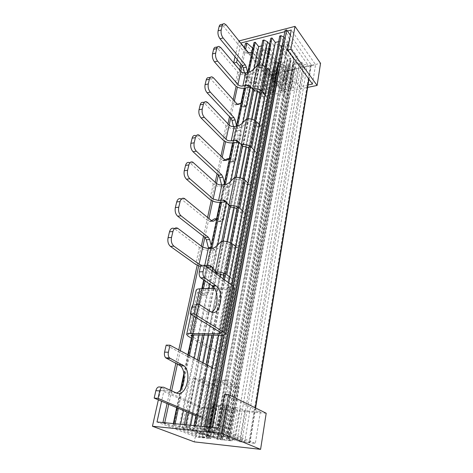 <?xml version="1.0" encoding="UTF-8"?>
<svg xmlns="http://www.w3.org/2000/svg" width="473" height="473" viewBox="0 0 473 473"><rect width="100%" height="100%" fill="white"/><g stroke="black" fill="none" stroke-linecap="round" stroke-linejoin="round"><path stroke-width="0.35" stroke-dasharray="2.37 1.77" d="M238.995 40.956L238.546 41.074L266.157 75.455L320.552 63.323M235.022 56.855L238.546 41.074M237.227 59.509L240.828 43.238M287.43 31.017L284.847 31.685M308.059 84.974L299.468 86.748L296.4 82.704L291.77 81.315L290.274 83.999L293.372 88.008L281.364 90.491L278.213 86.541L273.636 85.175L272.277 87.789L275.457 91.715L263.248 94.239L240.355 66.864M233.632 63.075L261.983 96.734L307.663 87.381M261.983 96.734L266.157 75.455M312.487 84.058L315.574 64.659L291.273 30.024M299.468 86.748L302.714 67.521L315.574 64.659M263.248 94.239L266.914 75.503L278.981 72.812L275.877 68.81L277.237 66.119L281.742 67.479L284.823 71.512L296.689 68.869L293.662 64.771L295.152 62.01L299.711 63.4L302.714 67.521M244.547 47.607L266.914 75.503M275.457 91.715L278.981 72.812M272.277 87.789L275.877 68.81M273.636 85.175L277.237 66.119M278.213 86.541L281.742 67.479M281.364 90.491L284.823 71.512M293.372 88.008L296.689 68.869M290.274 83.999L293.662 64.771M291.77 81.315L295.152 62.01M296.4 82.704L299.711 63.4M287.608 79.848L284.77 85.039L283.493 85.306L274.582 82.645L273.11 80.8L274.618 80.475L278.964 81.776C281.003 82.255 282.434 81.947 283.25 80.853L284.616 78.305L286.159 77.974L287.608 79.848L291.061 60.544L289.647 58.628L290.86 58.345L284.634 89.734L282.162 90.242L272.223 77.749L277.645 46.319L281.329 45.408L290.86 58.345M286.159 77.974L289.647 58.628M274.582 82.645L278.189 63.518L286.957 66.173L288.223 65.889L291.061 60.544M273.11 80.8L276.752 61.638L278.189 63.518M278.964 81.776L282.523 62.584L278.242 61.289L279.129 61.082L272.69 92.205L270.272 92.708L260.168 80.398L265.832 49.233L269.439 48.341L279.129 61.082M274.618 80.475L278.242 61.289M282.523 62.584C284.527 63.063 285.94 62.738 286.75 61.608L288.122 58.983L284.616 78.305M269.243 63.388L272.761 62.566L266.21 93.542L263.822 94.038L269.243 63.388L259.423 50.812L262.988 49.931L272.761 62.566M270.272 92.708L275.564 61.916L276.752 61.638M275.564 61.916L265.832 49.233M282.162 90.242L287.223 59.196L288.122 58.983M287.223 59.196L277.645 46.319M288.832 88.865L293.757 57.671L297.434 56.813L291.327 88.35L288.832 88.865L278.981 76.265L284.261 44.687L287.992 43.764L297.434 56.813M293.757 57.671L284.261 44.687M284.634 89.734L274.724 77.2L272.223 77.749M281.329 45.408L274.724 77.2M272.69 92.205L262.616 79.86L260.168 80.398M269.439 48.341L262.616 79.86M291.327 88.35L281.518 75.704L278.981 76.265M287.992 43.764L281.518 75.704M262.988 49.931L256.053 81.303L253.629 81.835L259.423 50.812M266.21 93.542L256.053 81.303M263.822 94.038L253.629 81.835M266.198 413.242L200.936 408.028L160.53 390.101L164.001 390.331L161.589 401.24M160.53 390.101L158.349 399.862M164.001 390.331L202.042 407.294L216.38 408.43L211.892 406.378L213.116 405.609L218.893 406.922L223.345 408.979L237.552 410.103L233.171 408.033L234.59 407.259L240.455 408.595L244.801 410.676L260.339 411.906L224.586 394.293M200.936 408.028L194.297 441.871M202.042 407.294L196.224 437.04L156.995 421.981M216.38 408.43L210.745 438.613L196.224 437.04M260.339 411.906L255.325 443.426L239.563 441.723L235.081 439.89L229.098 438.572L227.696 439.104L232.213 440.931L217.805 439.376L213.217 437.555L207.328 436.26L206.127 436.798L210.745 438.613M218.425 427.959L255.325 443.426M244.801 410.676L239.563 441.723M240.455 408.595L235.081 439.89M234.59 407.259L229.098 438.572M233.171 408.033L227.696 439.104M237.552 410.103L232.213 440.931M223.345 408.979L217.805 439.376M218.893 406.922L213.217 437.555M213.116 405.609L207.328 436.26M211.892 406.378L206.127 436.798M213.855 404.799L225.113 407.359L226.626 407.478L229.281 405.97L227.217 404.994L225.39 404.858L224.119 405.603C223.291 405.887 221.601 405.757 219.046 405.219L211.756 403.836L213.855 404.799L208.037 435.663L204.442 434.657L214.482 385.761L217.296 385.927L203.349 378.92L194.113 429.295L189.732 428.851L204.442 434.657M211.756 403.836L205.873 434.805M229.281 405.97L223.676 437.312L221.062 438.359L219.525 438.199L208.037 435.663M227.217 404.994L221.547 436.455L223.676 437.312M224.119 405.603L218.443 436.78L219.691 436.26L218.597 436.141L228.353 386.565L231.244 386.737L217.497 379.659L208.599 430.755L204.1 430.3L218.597 436.141M225.39 404.858L219.691 436.26M218.443 436.78L213.299 436.236L207.682 434.994L213.542 403.972M231.066 437.448L226.567 436.981L236.157 387.02L239.09 387.192L231.066 437.448L216.758 431.577L212.188 431.116L226.567 436.981M231.244 386.737L223.031 436.609L221.547 436.455M223.031 436.609L208.599 430.755M217.296 385.927L208.759 435.107L207.682 434.994M208.759 435.107L194.113 429.295M209.758 385.489L201.049 434.303L196.798 433.853L206.985 385.329L209.758 385.489L195.704 378.524L186.291 428.503L181.981 428.071L196.798 433.853M201.049 434.303L186.291 428.503M214.482 385.761L200.493 378.772L203.349 378.92M189.732 428.851L200.493 378.772M228.353 386.565L214.565 379.506L217.497 379.659M204.1 430.3L214.565 379.506M206.985 385.329L192.889 378.376L195.704 378.524M181.981 428.071L192.889 378.376M212.188 431.116L222.487 379.92L225.467 380.073L216.758 431.577M236.157 387.02L222.487 379.92M239.09 387.192L225.467 380.073M202.58 417.387L230.026 429.1L288.737 95.28L285.692 95.889L264.188 68.916C262.941 67.639 261.321 67.148 259.322 67.456L253.936 72.712L251.577 74.06L247.474 74.988L244.701 88.126M257.554 65.262L259.322 67.456L254.551 90.999M267.316 68.201L266.228 67.131M288.737 95.28L269.728 71.246M259.914 92.945L263.053 96.681C264.082 98.13 264.478 99.815 264.23 101.754L259.63 125.499C259.328 126.811 258.761 127.349 257.927 127.113L253.54 122.513C252.215 121.301 250.524 120.81 248.461 121.047L242.856 126.474L240.414 127.805L236.181 128.567L233.177 142.828M265.164 94.771L266.216 96.037L263.053 96.681M261.569 90.751L262.686 91.797M246.575 118.971L248.461 121.047L243.276 146.618L239.314 142.491M256.768 121.922L255.615 120.905M266.216 96.037C267.239 97.485 267.635 99.182 267.387 101.121L262.834 124.925C262.539 126.244 261.971 126.782 261.143 126.545L259.34 124.795M248.887 148.534L252.245 152.034C253.339 153.418 253.753 155.144 253.487 157.225L248.485 183.039C248.1 184.665 247.391 185.286 246.362 184.902L241.963 180.787C240.556 179.657 238.782 179.166 236.648 179.32L230.812 184.937L228.282 186.238L223.912 186.8L220.643 202.332M254.385 150.343L255.509 151.526L252.245 152.034M250.548 146.577L251.737 147.558M234.632 177.399L236.648 179.32L230.995 207.204L227.176 202.592L226.041 201.888M245.298 180.349L244.074 179.403M255.509 151.526C256.603 152.909 257.016 154.647 256.75 156.734L251.796 182.613C251.411 184.245 250.708 184.866 249.685 184.476L248.047 183.004M236.884 209.078L240.479 212.276C241.65 213.577 242.093 215.345 241.798 217.598L236.34 245.759C235.832 247.775 234.963 248.485 233.715 247.899L229.328 244.381L223.753 242.921L217.663 248.739L215.038 250.004L210.526 250.318L206.949 267.304L200.446 266.5M242.643 210.852L243.849 211.934L240.479 212.276M238.546 207.399L239.811 208.303M221.595 241.195L223.753 242.921L217.568 273.441L213.684 268.055L211.916 267.062M232.781 244.127L231.468 243.264M243.849 211.934C245.02 213.234 245.457 215.008 245.168 217.267L239.764 245.511C239.261 247.533 238.386 248.248 237.15 247.657L235.725 246.516M204.986 265.66L201.971 265.406M229.819 276.983L231.114 277.941L227.625 278.089L223.764 275.256M225.42 273.92L226.768 274.736M220.808 47.649L217.692 48.459L237.742 72.085C240.319 74.61 243.56 75.579 247.474 74.988M207.801 102.665L204.584 103.339L226.023 125.658C228.761 128.047 232.142 129.017 236.181 128.567M193.605 162.7L190.288 163.215L213.288 183.891C216.196 186.114 219.738 187.083 223.912 186.8M178.049 228.483L174.632 228.802L199.387 247.426C202.497 249.442 206.21 250.406 210.526 250.318M174.632 228.802L177.765 228.288M190.288 163.215L189.383 162.606L192.7 162.085M204.584 103.339L203.183 102.399M217.692 48.459L215.93 47.259M230.026 429.1L226.407 428.751L195.899 415.802M212.211 367.734L213.636 368.491C215.114 368.987 216.179 367.959 216.817 365.41L232.509 283.398C232.834 280.956 232.367 279.135 231.114 277.941M227.625 278.089C228.885 279.277 229.352 281.092 229.027 283.534L213.199 365.268C212.548 367.811 211.484 368.834 210 368.343L166.171 345.124M176.34 392.98L172.598 392.75L159.88 387.044M226.407 428.751L285.692 95.889M191.671 338.272L217.61 353.018L270.408 78.524L249.774 52.734M252.753 51.995L252.014 52.178L252.753 51.995L273.311 77.891L220.962 353.106L217.61 353.018M220.962 353.106L192.038 336.557M273.311 77.891L270.408 78.524M249.176 52.887L245.99 53.609L244.961 52.875L223.096 25.826L221.216 24.531M241.23 103.321L242.022 103.025L245.576 106.673L247.166 105.16L251.831 82.533C252.079 80.682 251.695 79.032 250.672 77.596L248.035 74.432L245.02 75.118L247.663 78.27C248.692 79.706 249.076 81.344 248.822 83.189L244.121 105.769L242.519 107.282L238.954 103.646M248.035 74.432L247.562 72.404M244.506 72.948L245.02 75.118M242.022 103.025L241.26 103.179M237.399 104.226L235.318 105.006L233.804 104.427L210.467 78.713L208.889 77.649M229.535 158.768L230.381 158.343L233.899 161.624C234.862 161.932 235.524 161.352 235.885 159.892L240.94 135.361C241.218 133.374 240.81 131.689 239.722 130.306L236.908 127.326L233.798 127.887L236.618 130.861C237.712 132.233 238.12 133.912 237.842 135.899L232.746 160.371C232.379 161.825 231.711 162.405 230.747 162.097L227.223 158.827M236.908 127.326L236.512 125.688M233.491 126.616L233.798 127.887M230.381 158.343L229.6 158.467M224.971 159.945L223.327 160.767L221.701 160.359L195.568 135.55L198.843 134.959M216.811 219.094L217.722 218.526L221.163 221.358C222.334 221.837 223.155 221.175 223.628 219.371L229.127 192.682C229.429 190.542 228.997 188.822 227.832 187.515L224.829 184.754L221.618 185.168L224.64 187.917C225.804 189.224 226.236 190.938 225.928 193.073L220.388 219.685C219.915 221.488 219.088 222.15 217.911 221.671L214.464 218.845M224.829 184.754L224.409 183.075M217.722 218.526L216.912 218.603M211.508 220.684L210.266 221.453L208.522 221.252L181.1 198.92L184.476 198.506M234.283 287.921C233.993 288.849 232.645 289.364 230.227 289.47L202.089 290.375L200.28 291.037L200.966 292.012L205.489 295.04C206.896 295.708 207.907 294.916 208.516 292.669L216.262 255.101C216.593 252.789 216.131 251.027 214.89 249.809L211.668 247.326L210.846 247.385M211.668 247.326L211.218 245.611M209.628 248.544L211.591 250.04C212.838 251.252 213.299 253.014 212.962 255.319L205.164 292.769C204.543 295.01 203.532 295.796 202.119 295.128L197.584 292.119L196.177 290.221M214.452 288.329L227.992 287.868L219.472 331.839M200.664 265.477L229.375 286.13L230.002 287.099L227.992 287.868M210.58 311.583L206.784 311.63C208.321 312.582 209.87 312.718 211.419 312.032M206.784 311.63L195.296 304.305C193.652 303.56 192.452 304.5 191.707 307.125M213.678 427.497L249.679 442.48L248.893 442.734L241.786 441.965L227.288 438.169L226.224 438.944L229.464 440.393L227.85 440.458L222.091 439.837L207.682 436.088L206.825 436.875L210.16 438.323L199.174 437.04L162.854 423.016L164.634 423.187L172.846 425.86L201.463 436.957L205.643 437.407L202.45 436.159L203.638 435.012L185.599 427.917L179.119 427.267L173.952 425.251L173.496 424.441L174.951 424.583L180.148 426.622L189.253 427.527L184.098 425.481L185.576 425.629L190.388 426.877L195.479 428.905L189.235 428.278L207.209 435.391L217.385 437.756L220.536 439.009L224.864 439.476L221.736 438.217L223.226 437.076L205.542 429.916L199.18 429.277L194.107 427.243L193.788 426.433L195.296 426.581L200.398 428.639L209.87 429.585L204.815 427.515L206.352 427.663L211.2 428.934L216.185 430.986L209.32 430.294L226.934 437.466L237.233 439.866L240.308 441.132L244.801 441.616L217.444 430.3L211.461 427.279M290.339 35.12L311.293 65.038L310.335 65.824L304.535 67.119L300.911 66.019L299.102 63.53L234.33 439.807M299.102 63.53L293.78 61.591L227.288 438.169M293.78 61.591L292.45 65.038L226.224 438.944M292.45 65.038L294.555 68.484L293.1 69.667L288.359 70.725L284.776 69.643L282.919 67.201L214.641 437.708M282.919 67.201L277.645 65.298L207.682 436.088M277.645 65.298L276.457 68.674L206.825 436.875M276.457 68.674L278.621 72.097L277.243 73.203L271.768 74.421L269.551 73.758L245.452 43.433M244.5 47.814L240.976 64.021M239.663 70.039L236.122 86.328M233.207 99.702L229.506 116.713M227.962 123.814L224.232 140.966M220.95 156.049L217.054 173.94M215.239 182.294L211.295 200.398M207.588 217.456L203.479 236.323M201.344 246.131L197.176 265.294M178.764 349.896L175.885 363.116M170.008 390.119L167.081 403.57M162.949 422.56L162.854 423.016M245.605 49.192L242.099 65.375M240.798 71.388L237.399 87.091M234.383 101.009L230.706 117.99M229.174 125.085L225.574 141.693M222.204 157.267L218.337 175.128M216.533 183.471L212.72 201.09M208.936 218.561L204.856 237.399M202.74 247.19L198.678 265.932M180.319 350.724L177.464 363.914M171.634 390.852L168.731 404.273M164.734 422.738L164.634 423.187M251.731 52.249L244.133 88.232M240.964 103.238L232.586 142.905M229.293 158.514L220.028 202.385M216.599 218.632L203.662 279.904M201.794 288.755L191.376 338.1M187.864 354.75L183.914 373.445M180.444 389.894L176.689 407.649M173.331 423.572L172.846 425.86M252.836 48.281L271.644 72.121L201.463 436.957M271.644 72.121L275.109 71.34L205.643 437.407M275.109 71.34L272.968 68.597L202.45 436.159M272.968 68.597L274.659 63.678L203.638 435.012M274.659 63.678L262.716 48.199L185.599 427.917M262.716 48.199L257.359 49.529L179.119 427.267M257.359 49.529L253.966 45.201L173.952 425.251M247.757 72.357L244.423 88.185M236.417 126.143L232.887 142.87M224.078 184.636L220.341 202.361M210.615 248.473L203.946 280.099M202.119 288.743L192.369 334.979M188.165 354.91L184.056 374.397M180.928 389.22L177.014 407.785M173.674 423.607L173.496 424.441M253.966 45.201L254.048 42.552M248.981 72.079L245.653 87.925M237.671 125.919L234.153 142.663M225.379 184.464L221.648 202.213M211.951 248.378L207.99 267.245M207.884 267.759L205.122 280.921M203.485 288.696L193.764 334.985M189.436 355.59L178.356 408.359M175.122 423.749L174.951 424.583M254.102 68.638L250.312 86.979M242.98 122.46L238.93 142.083M230.889 181.011L226.466 202.403M217.681 244.931L212.844 268.351M212.306 270.964L209.604 284.036M208.676 288.524L199.068 335.038M194.291 358.173L183.471 410.529M180.633 424.281L180.148 426.622M261.658 45.875L266.163 44.746L189.253 427.527M257.702 65.227L252.771 89.367M246.729 118.948L241.455 144.738M234.785 177.381L229.044 205.477M221.754 241.183L215.475 271.916M215.233 273.087L212.649 285.739M212.105 288.406L202.568 335.073M197.501 359.888L186.859 411.965M184.269 424.636L184.098 425.481M266.163 44.746L262.793 40.317M258.914 65.055L253.782 90.296M247.976 118.812L242.489 145.808M236.086 177.298L230.156 206.459M223.096 241.159L216.664 272.779M216.427 273.956L214.038 285.686M213.494 288.359L203.993 335.091M198.808 360.586L188.236 412.551M185.747 424.778L185.576 425.629M262.781 65.451L257.614 91.248M251.997 119.267L246.457 146.926M240.272 177.824L234.312 207.576M227.466 241.768L221.027 273.891M220.436 276.859L208.759 335.138M203.195 362.927L192.86 414.514M190.708 425.262L190.388 426.877M269.533 44.427L270.852 46.183L195.479 428.905M270.852 46.183L265.72 47.454L189.235 428.278M265.72 47.454L277.616 62.992L207.209 435.391M277.616 62.992L285.314 65.782L217.385 437.756M285.314 65.782L287.424 68.573L220.536 439.009M287.424 68.573L290.99 67.769L224.864 439.476M290.99 67.769L288.891 64.967L221.736 438.217M288.891 64.967L290.789 59.935L223.226 437.076M290.789 59.935L279.111 44.131L205.542 429.916M279.111 44.131L273.897 45.426L199.18 429.277M273.897 45.426L270.58 40.997L194.107 427.243M265.17 66.427L260.481 90.059M254.504 120.231L249.407 145.915M242.897 178.759L237.34 206.778M230.227 242.673L224.143 273.347M223.067 278.768L211.88 335.174M206.074 364.458L196.129 414.632M193.96 425.576L193.788 426.433M270.58 40.997L270.751 38.283M224.291 279.655L213.329 335.186M195.461 425.724L195.296 426.581M228.684 282.842L218.514 335.245M200.859 426.25L200.398 428.639M278.686 41.606L283.055 40.512L209.87 429.585M232.042 285.278L222.476 335.251M204.98 426.652L204.815 427.515M283.055 40.512L279.762 35.983M233.295 286.195L223.989 335.067M206.518 426.8L206.352 427.663M283.824 37.095L284.545 37.462L211.2 428.934M284.545 37.462L287.803 41.973L216.185 430.986M287.803 41.973L282.198 43.362L209.32 430.294M282.198 43.362L293.828 59.231L226.934 437.466M293.828 59.231L301.597 62.075L237.233 439.866M301.597 62.075L303.654 64.919L240.308 441.132M303.654 64.919L307.32 64.097L244.801 441.616M307.32 64.097L289.245 38.827L217.444 430.3M289.245 38.827L285.089 30.378M284.77 85.039L288.223 65.889M283.493 85.306L286.957 66.173M283.25 80.853L286.75 61.608M225.113 407.359L219.525 438.199M226.626 407.478L221.062 438.359M219.046 405.219L213.299 436.236M260.434 126.013L257.211 126.587M249.212 184.133L245.895 184.559M236.979 247.533L233.544 247.775M237.742 72.085L234.868 85.223M226.023 125.658L222.907 139.913M213.288 183.891L209.888 199.429M199.387 247.426L195.668 264.419M249.785 71.89L251.577 74.06M238.504 125.765L240.414 127.805M226.236 184.358L228.282 186.238M212.838 248.313L215.038 250.004M232.509 283.398L229.027 283.534M216.817 365.41L213.199 365.268M213.636 368.491L210 368.343M176.399 393.004L172.598 392.75M163.729 387.286L162.381 387.204M267.387 101.121L264.23 101.754M262.834 124.925L259.63 125.499M256.75 156.734L253.487 157.225M251.796 182.613L248.485 183.039M245.168 217.267L241.798 217.598M239.764 245.511L236.34 245.759M229.328 244.381L223.268 274.896M241.963 180.787L236.423 208.664M253.54 122.513L248.461 148.084M264.188 68.916L259.506 92.46M252.15 70.536L253.936 72.712M240.958 124.429L242.856 126.474M237.582 140.664L239.521 142.675M228.772 183.045L230.812 184.937M225.095 200.747L227.176 202.592M215.475 247.036L217.663 248.739M211.449 266.417L213.684 268.055M249.372 52.858L246.38 53.603M247.958 52.131L244.961 52.875M226.171 24.968L223.096 25.826M250.672 77.596L247.663 78.27M251.831 82.533L248.822 83.189M247.166 105.16L244.121 105.769M244.754 106.094L241.691 106.703M238.108 104.444L235.318 105.006M236.896 103.8L233.804 104.427M213.636 77.974L210.467 78.713M239.722 130.306L236.618 130.861M240.94 135.361L237.842 135.899M235.885 159.892L232.746 160.371M233.301 161.21L230.144 161.683M225.816 160.382L223.327 160.767M224.888 159.868L221.701 160.359M199.984 135.727L196.709 136.319M227.832 187.515L224.64 187.917M229.127 192.682L225.928 193.073M223.628 219.371L220.388 219.685M220.844 221.139L217.592 221.453M212.347 221.252L210.266 221.453M211.815 220.932L208.522 221.252M185.049 198.897L181.673 199.304M214.89 249.809L211.591 250.04M216.262 255.101L212.962 255.319M208.516 292.669L205.164 292.769M205.489 295.04L202.119 295.128M199.133 304.234L195.296 304.305M197.584 292.119L188.153 336.273M229.375 286.13L220.436 332.43M196.319 305.138L193.965 316.2M200.966 292.012L191.884 335.008M202.089 290.375L192.688 334.973M230.227 289.47L221.429 335.274M311.133 64.446L308.774 78.979M255.308 407.844L249.679 442.48M310.335 65.824L248.893 442.734M304.535 67.119L241.786 441.965M300.911 66.019L237.038 440.913M294.283 67.503L228.956 440.044M293.1 69.667L227.85 440.458M288.359 70.725L222.091 439.837M284.776 69.643L217.409 438.802M278.331 71.086L209.61 437.968M277.243 73.203L208.646 438.382M271.768 74.421L202.054 437.673M269.551 73.758L199.174 437.04M219.052 46.449L217.692 46.797M261.143 126.545L257.927 127.113M206.399 101.719L204.519 102.115M249.685 184.476L246.362 184.902M237.15 247.657L233.715 247.899M248.987 52.864L245.99 53.609M224.303 23.668L223.126 23.999M245.576 106.673L242.519 107.282M237.748 104.391L234.661 105.018M212.064 76.91L210.432 77.294M233.899 161.624L230.747 162.097M225.497 160.294L222.316 160.779M221.163 221.358L217.911 221.671M212.117 221.145L208.83 221.465M192.552 307.113L190.991 314.374M230.002 287.099L221.116 333.27M200.28 291.037L190.873 335.463M311.293 65.038L308.981 79.263M255.609 407.992L249.975 442.687M294.555 68.484L229.464 440.393M278.621 72.097L210.16 438.323"/><path stroke-width="0.71" d="M307.663 87.381L317.111 85.447L290.871 49.269L287.608 50.055L291.273 30.024L287.43 31.017M290.871 49.269L295.01 26.376L238.995 40.956M233.668 62.915L235.022 56.855M240.355 66.864L236.595 62.365L233.774 63.045M236.595 62.365L237.227 59.509M240.828 43.238L244.547 47.607M284.847 31.685L240.869 43.025M287.608 50.055L312.487 84.058L308.059 84.974M317.111 85.447L320.552 63.323L295.01 26.376M161.589 401.24L156.995 421.981L218.425 427.959L224.586 394.293L228.518 394.547L221.524 433.292L260.588 449.35L194.297 441.871L152.448 426.25L221.524 433.292M158.349 399.862L152.448 426.25M228.518 394.547L266.198 413.242L260.588 449.35M266.228 67.131C263.627 65.304 260.735 64.683 257.554 65.262L252.736 88.853L249.046 85.489L254.551 90.999C256.579 90.721 258.228 91.212 259.506 92.46L259.914 92.945M269.728 71.246L267.316 68.201L262.686 91.797L265.164 94.771M249.046 85.489L247.018 85.099L242.874 86.003C240.893 86.281 239.249 85.796 237.943 84.543L217.621 61.118C215.848 58.717 215.197 56.039 215.664 53.071L216.746 48.571C217.172 46.987 217.941 46.283 219.052 46.449L220.808 47.649L240.792 71.382C242.081 72.647 243.707 73.138 245.67 72.836L249.785 71.89L252.15 70.536L257.554 65.262M254.551 90.999L252.736 88.853C255.958 88.327 258.902 88.959 261.569 90.751M255.615 120.905C252.872 119.155 249.862 118.51 246.575 118.971L241.336 144.614L236.766 140.168L238.705 142.178L233.177 142.828C229.109 143.236 225.68 142.267 222.907 139.913L201.09 117.978C199.18 115.684 198.489 112.941 199.009 109.748L200.197 104.852C200.753 102.866 201.752 102.044 203.183 102.399L204.519 102.115M259.34 124.795L256.768 121.922L251.737 147.558L254.385 150.343M236.766 140.168L231.226 140.836C229.18 141.043 227.46 140.552 226.07 139.369L204.33 117.339C202.426 115.04 201.735 112.284 202.249 109.086L203.425 104.172C203.981 102.18 204.975 101.364 206.399 101.719L207.801 102.665L229.169 125.079C230.534 126.279 232.231 126.764 234.265 126.539L238.504 125.765L240.958 124.429L246.575 118.971M250.548 146.577C247.74 144.868 244.671 144.212 241.336 144.614L243.276 146.618C245.369 146.417 247.101 146.908 248.461 148.084L248.887 148.534M244.074 179.403C241.177 177.747 238.031 177.079 234.632 177.399L228.914 205.365L225.095 200.747L223.723 199.996L225.804 201.841L220.643 202.332C216.433 202.568 212.844 201.599 209.888 199.429L186.468 179.226C184.417 177.056 183.678 174.241 184.251 170.783L185.546 165.42C186.291 162.901 187.574 161.961 189.383 162.606M248.047 183.004L245.298 180.349L239.811 208.303L242.643 210.852M223.723 199.996L218.55 200.499L213.152 199.038L189.809 178.753C187.763 176.577 187.024 173.757 187.592 170.286L188.881 164.911C189.626 162.381 190.897 161.441 192.7 162.085L216.528 183.465C217.982 184.582 219.762 185.067 221.861 184.925L226.236 184.358L228.772 183.045L234.632 177.399M238.546 207.399C235.578 205.796 232.367 205.116 228.914 205.365L230.995 207.204C233.165 207.091 234.975 207.582 236.423 208.664L236.884 209.078M231.468 243.264C228.4 241.733 225.107 241.041 221.595 241.195L215.333 271.815L211.449 266.417L209.373 265.418L211.608 267.056L207.233 267.286M235.725 246.516L232.781 244.127L226.768 274.736L229.819 276.983M201.971 265.406L199.038 264.224L173.881 246.12C171.669 244.109 170.883 241.212 171.51 237.434L172.929 231.522C173.928 228.311 175.542 227.229 177.765 228.288L202.728 247.184L208.321 248.632L212.838 248.313L215.475 247.036L221.595 241.195M209.373 265.418L204.986 265.66M225.42 273.92C222.269 272.448 218.904 271.75 215.333 271.815L217.568 273.441L223.764 275.256M250.861 87.629L248.839 87.233L244.701 88.126C240.763 88.682 237.481 87.712 234.868 85.223L214.482 61.892C212.702 59.503 212.046 56.831 212.525 53.875L213.607 49.381C214.038 47.803 214.807 47.099 215.93 47.259L217.692 46.797M200.446 266.5L195.668 264.419L170.434 246.386C168.217 244.375 167.424 241.49 168.063 237.724L169.488 231.835C170.493 228.63 172.113 227.554 174.342 228.607M211.916 267.062L211.608 267.056M239.314 142.491L238.705 142.178M212.211 367.734L169.961 345.201L168.382 352.243C167.95 354.649 168.323 356.547 169.505 357.937L184.168 365.954C192.464 373.244 185.682 397.793 176.399 393.004L163.729 387.286C161.908 386.79 160.578 387.996 159.726 390.917L158.053 398.378L154.18 398.095L155.859 390.663C156.717 387.754 158.059 386.547 159.88 387.044L162.381 387.204M195.899 415.802L154.18 398.095M158.053 398.378L202.58 417.387M169.961 345.201L166.171 345.124L164.58 352.137C164.143 354.531 164.515 356.423 165.704 357.813L180.414 365.8C187.066 371.654 184.269 391.076 176.34 392.98M225.52 334.121L234.283 287.921L233.041 285.999L204.448 265.27L203.077 271.715C202.681 274.316 203.171 276.315 204.549 277.71L216.226 285.929C225.124 292.367 219.726 317.98 210.58 311.583L199.133 304.234C197.495 303.483 196.301 304.429 195.556 307.06L194.107 313.877L224.184 332.46L225.52 334.121C225.26 334.89 223.9 335.274 221.429 335.274L192.688 334.973L190.873 335.463L192.038 336.557M195.556 307.06L191.707 307.125L190.241 313.918L220.436 332.43L221.116 333.27L219.082 333.843L190.276 333.583C188.106 333.583 186.9 333.908 186.658 334.565L188.153 336.273L191.671 338.272M194.107 313.877L190.241 313.918M247.562 72.404L246.327 67.166L245.245 64.801L223.102 37.952C221.376 35.522 220.743 32.868 221.193 30L222.233 25.654C222.612 24.224 223.303 23.561 224.303 23.668L226.171 24.968L247.958 52.131L248.987 52.864L252.014 52.184L249.176 52.887M223.126 23.999L221.216 24.531C220.211 24.43 219.519 25.093 219.135 26.518L218.088 30.851C217.633 33.713 218.272 36.356 219.998 38.78L242.223 65.522L243.311 67.876L244.506 72.948M241.26 103.179L237.399 104.226M236.512 125.688L235.105 119.882L233.952 117.535L210.296 92.105C208.451 89.758 207.777 87.038 208.274 83.94L209.403 79.216C209.9 77.418 210.787 76.65 212.064 76.91L213.636 77.974L236.896 103.8L238.404 104.379L241.23 103.321M210.432 77.294L208.889 77.649C207.6 77.395 206.713 78.163 206.216 79.955L205.075 84.667C204.573 87.753 205.252 90.467 207.103 92.803L230.842 118.132L231.995 120.467L233.491 126.616M229.6 158.467L227.223 158.827L224.971 159.945M224.409 183.075L222.919 177.133L221.689 174.809L196.336 151.159C194.356 148.924 193.634 146.133 194.178 142.781L195.42 137.619C196.07 135.343 197.211 134.456 198.843 134.959L224.888 159.868L226.508 160.282L229.535 158.768M195.568 135.55C193.93 135.053 192.783 135.934 192.127 138.205L190.885 143.354C190.335 146.695 191.051 149.48 193.037 151.703L218.479 175.258L219.709 177.576L221.565 184.955M216.912 218.603L214.464 218.845L211.508 220.684M211.218 245.611L209.634 239.527L208.321 237.245L181.047 215.812C178.912 213.725 178.144 210.857 178.747 207.221L180.107 201.557C180.982 198.666 182.436 197.649 184.476 198.506L212.117 221.145L213.548 221.133L216.811 219.094M181.1 198.92C179.054 198.063 177.594 199.074 176.707 201.959L175.341 207.612C174.738 211.236 175.507 214.092 177.647 216.173L205.004 237.517L206.323 239.793L208.357 247.568L209.628 248.544M210.846 247.385L208.357 247.568M196.177 290.221L196.194 290.15C196.461 289.358 197.655 288.92 199.783 288.82L214.452 288.329M204.448 265.27L200.664 265.477L199.287 271.904C198.885 274.494 199.375 276.486 200.759 277.882L212.478 286.059C219.088 290.789 218.39 309.407 211.419 312.032M211.461 427.279L210.556 426.829L285.089 30.378L286.685 29.965L212.525 427.018L213.678 427.497M286.685 29.965L290.339 35.12M245.605 49.192L246.936 43.049L245.452 43.433L244.5 47.814M240.976 64.021L239.663 70.039M236.122 86.328L233.207 99.702M229.506 116.713L227.962 123.814M224.232 140.966L220.95 156.049M217.054 173.94L215.239 182.294M211.295 200.398L207.588 217.456M203.479 236.323L201.344 246.131M197.176 265.294L178.764 349.896M175.885 363.116L170.008 390.119M167.081 403.57L162.949 422.56M242.099 65.375L237.943 84.543M237.399 87.091L234.383 101.009M230.706 117.99L226.07 139.369M225.574 141.693L222.204 157.267M218.337 175.128L216.533 183.471M212.72 201.09L208.936 218.561M204.856 237.399L202.74 247.19M198.678 265.932L180.319 350.724M177.464 363.914L171.634 390.852M168.731 404.273L164.734 422.738M246.936 43.049L252.623 48.01L251.731 52.249M244.133 88.232L240.964 103.238M232.586 142.905L229.293 158.514M220.028 202.385L216.599 218.632M203.662 279.904L201.794 288.755M191.376 338.1L187.864 354.75M183.914 373.445L180.444 389.894M176.689 407.649L173.331 423.572M248.981 72.079L255.243 42.245L254.048 42.552L247.757 72.357M244.423 88.185L236.417 126.143M232.887 142.87L224.078 184.636M220.341 202.361L210.615 248.473M203.946 280.099L202.119 288.743M192.369 334.979L188.165 354.91M184.056 374.397L180.928 389.22M177.014 407.785L173.674 423.607M245.653 87.925L237.671 125.919M234.153 142.663L225.379 184.464M221.648 202.213L211.951 248.378M207.99 267.245L207.884 267.759M205.122 280.921L203.485 288.696M193.764 334.985L189.436 355.59M178.356 408.359L175.122 423.749M255.243 42.245L258.648 46.626L254.102 68.638M250.252 87.274L242.98 122.46M238.93 142.083L230.889 181.011M226.466 202.403L217.681 244.931M212.844 268.351L212.306 270.964M209.604 284.036L208.676 288.524M199.068 335.038L194.291 358.173M183.471 410.529L180.633 424.281M258.648 46.626L261.658 45.875M258.914 65.055L264.005 40.01L262.793 40.317L257.702 65.227M252.771 89.367L246.729 118.948M241.455 144.738L234.785 177.381M229.044 205.477L221.754 241.183M215.475 271.916L215.233 273.087M212.649 285.739L212.105 288.406M202.568 335.073L197.501 359.888M186.859 411.965L184.269 424.636M253.782 90.296L247.976 118.812M242.489 145.808L236.086 177.298M230.156 206.459L223.096 241.159M216.664 272.779L216.427 273.956M214.038 285.686L213.494 288.359M203.993 335.091L198.808 360.586M188.236 412.551L185.747 424.778M264.005 40.01L267.523 41.772L262.781 65.451M257.614 91.248L251.997 119.267M246.457 146.926L240.272 177.824M234.312 207.576L227.466 241.768M221.027 273.891L220.436 276.859M208.759 335.138L203.195 362.927M192.86 414.514L190.708 425.262M267.523 41.772L269.533 44.427M224.291 279.655L271.981 37.97L270.751 38.283L265.17 66.427M260.481 90.059L254.504 120.231M249.407 145.915L242.897 178.759M237.34 206.778L230.227 242.673M224.143 273.347L223.067 278.768M211.88 335.174L206.074 364.458M196.129 414.632L193.96 425.576M213.329 335.186L195.461 425.724M271.981 37.97L275.31 42.452L228.684 282.842M218.514 335.245L200.859 426.25M275.31 42.452L278.686 41.606M233.295 286.195L281.015 35.664L279.762 35.983L232.042 285.278M222.476 335.251L204.98 426.652M223.989 335.067L206.518 426.8M281.015 35.664L283.824 37.095M210.556 426.829L212.525 427.018M245.67 72.836L242.874 86.003M234.265 126.539L231.226 140.836M221.861 184.925L218.55 200.499M208.321 248.632L204.744 265.483M217.621 61.118L214.482 61.892M247.018 85.099L248.839 87.233M204.33 117.339L201.09 117.978M235.501 140.109L237.446 142.113M189.809 178.753L186.468 179.226M222.96 199.99L225.042 201.829M173.881 246.12L170.434 246.386M209.261 265.418L211.496 267.056M159.726 390.917L155.859 390.663M168.382 352.243L164.58 352.137M170.138 358.41L166.336 358.28M182.442 364.677L178.682 364.529M216.746 48.571L213.607 49.381M215.664 53.071L212.525 53.875M203.425 104.172L200.197 104.852M202.249 109.086L199.009 109.748M188.881 164.911L185.546 165.42M187.592 170.286L184.251 170.783M172.929 231.522L169.488 231.835M171.51 237.434L168.063 237.724M216.528 183.465L213.152 199.038M202.728 247.184L199.038 264.224M233.041 285.999L224.184 332.46M222.233 25.654L219.135 26.518M221.193 30L218.088 30.851M223.102 37.952L219.998 38.78M245.245 64.801L242.223 65.522M246.327 67.166L243.311 67.876M238.404 104.379L238.108 104.444M209.403 79.216L206.216 79.955M208.274 83.94L205.075 84.667M210.296 92.105L207.103 92.803M233.952 117.535L230.842 118.132M235.105 119.882L231.995 120.467M226.508 160.282L225.816 160.382M195.42 137.619L192.127 138.205M194.178 142.781L190.885 143.354M196.336 151.159L193.037 151.703M221.689 174.809L218.479 175.258M222.919 177.133L219.709 177.576M213.548 221.133L212.347 221.252M180.107 201.557L176.707 201.959M178.747 207.221L175.341 207.612M181.047 215.812L177.647 216.173M208.321 237.245L205.004 237.517M209.634 239.527L206.323 239.793M203.077 271.715L199.287 271.904M204.697 277.822L200.907 277.988M215.824 285.627L212.081 285.757M199.783 288.82L196.319 305.138M193.965 316.2L190.276 333.583M219.472 331.839L219.082 333.843M191.884 335.008L191.606 336.309M308.774 78.979L255.308 407.844M169.505 357.937L165.704 357.813M184.168 365.954L180.414 365.8M248.644 85.217L250.459 87.357M204.549 277.71L200.759 277.882M216.226 285.929L212.478 286.059M196.194 290.15L192.552 307.113M190.991 314.374L186.658 334.565M308.981 79.263L255.609 407.992"/></g></svg>
